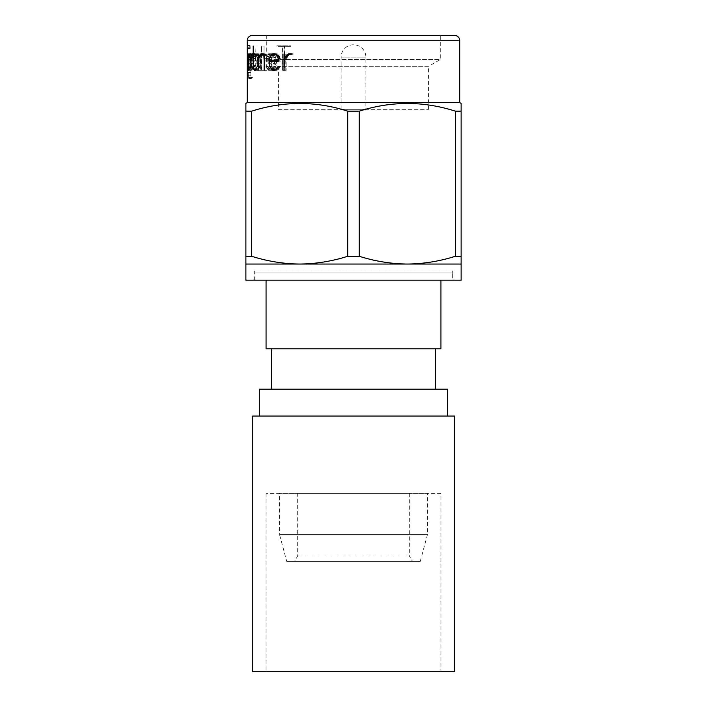 <?xml version="1.0" encoding="UTF-8"?>
<svg xmlns="http://www.w3.org/2000/svg" width="707" height="707" viewBox="0 0 707 707"><rect width="100%" height="100%" fill="white"/><g stroke="black" fill="none" stroke-linecap="round" stroke-linejoin="round"><path stroke-width="0.53" stroke-dasharray="3.54 2.65" d="M286.724 561.34L420.276 561.34L286.724 561.34L279.512 534.439L427.488 534.439L427.488 493.415L279.512 493.415L427.488 493.415M420.276 561.34L427.488 534.439L279.512 534.439L279.512 493.415M297.674 493.415L409.326 493.415L297.674 493.415L297.674 555.958L409.326 555.958L412.437 561.34L294.563 561.34L412.437 561.34M409.326 493.415L409.326 555.958L297.674 555.958L294.563 561.34M440.938 493.415L266.062 493.415L440.938 493.415L440.938 671.65L266.062 671.65L440.938 671.65M266.062 493.415L266.062 671.65M365.873 109.338L341.127 109.338L341.127 57.143L365.873 57.143L341.127 57.143A12.373 12.373 0 0 1 353.5 44.771A12.373 12.373 0 0 1 365.873 57.143L365.873 109.338L341.127 109.338M247.229 54.457L247.229 69.949M247.229 70.329L249.916 70.329L249.916 53.776L250.251 70.329L247.565 70.329L250.207 70.329L250.207 67.465L249.978 70.329L247.291 70.329M249.978 54.351L249.916 70.293L249.978 54.351L247.282 54.351M249.916 54.457L249.916 53.812L249.916 54.457M253.954 280.184L253.954 272.115L453.046 272.115L253.954 272.115L254.334 270.922L452.666 270.922L453.046 280.184L253.954 280.184L453.046 280.184M452.666 270.922L254.334 270.922L254.334 280.184L452.666 280.184L452.666 270.922M278.434 109.338L428.566 109.338L278.434 109.338L278.434 66.325L266.733 59.565L266.733 35.35L440.267 35.35L266.733 35.35M428.566 109.338L428.566 66.325L278.434 66.325L428.566 66.325L440.267 59.565L266.733 59.565L440.267 59.565L440.267 35.35M266.062 280.184L440.938 280.184L266.062 280.184M271.444 389.15L435.556 389.15L271.444 389.15M271.444 348.79L435.556 348.79L271.444 348.79M259.336 416.052L447.664 416.052L259.336 416.052M452.666 280.184L254.334 280.184M447.664 389.15L259.336 389.15M440.938 348.79L266.062 348.79M245.877 256.279L245.877 264.038L299.688 264.038C283.392 263.87 267.379 261.281 251.657 256.279L245.877 256.279L245.877 111.158L251.657 111.158C283.534 100.933 315.552 100.933 347.729 111.158L347.729 256.279C331.954 261.272 315.941 263.861 299.688 264.038L407.312 264.038C391.006 263.87 375.002 261.281 359.271 256.279L347.729 256.279M455.343 256.279C439.577 261.272 423.564 263.861 407.312 264.038L461.123 264.038L461.123 256.279L455.343 256.279L455.343 111.158L461.123 111.158L461.123 103.39M251.657 256.279L251.657 111.158M359.271 256.279L359.271 111.158L347.729 111.158M461.123 256.279L461.123 111.158M459.771 102.612L247.229 102.612M359.271 111.158C391.148 100.933 423.175 100.933 455.343 111.158M245.877 103.39L245.877 111.158M461.123 280.184L245.877 280.184M247.229 70.293L247.229 53.812M247.238 47.016L247.282 45.495L247.238 47.016L249.933 47.016L249.969 48.536L249.969 45.495L249.933 47.016M248.705 78.601L249.368 78.601L249.871 77.381L249.81 76.904L249.341 78.053L248.731 78.053L248.378 76.904L248.077 67.245L248.705 70.329L249.368 70.329L249.88 69.171L250.729 63.25L250.428 57.347L249.368 53.776L248.705 53.776L248.077 56.878L248.016 54.032L248.166 76.144L248.705 78.601L251.356 78.601L250.826 76.144L248.166 76.144M252.549 61.191L252.929 56.162L254.158 53.776L255.501 53.776L257.454 57.347L257.975 60.882L257.454 66.785L255.501 70.329L254.158 70.329L252.567 66.856L254.211 69.825L255.448 69.825L257.26 66.52L257.737 61.191L252.549 61.191L255.103 61.191L255.474 56.162L256.676 53.776L257.975 53.776L258.921 54.943L260.388 60.882L259.884 66.785L257.975 70.329L256.676 70.329L255.121 66.856L256.721 69.825L257.931 69.825L259.699 66.52L260.167 61.191L255.103 61.191M261.502 70.329L261.502 46.114L261.758 70.329L263.835 70.329L264.082 46.114L263.835 70.329M265.814 61.191L266.495 56.162L268.633 53.776L270.852 53.776L273.954 57.347L274.749 60.882L273.954 66.785L270.852 70.329L268.633 70.329L265.85 66.856L266.079 66.449L268.713 69.825L270.772 69.825L273.653 66.52L274.396 61.191L265.814 61.191L268.033 61.191L268.695 56.162L270.781 53.776L272.946 53.776L275.969 57.347L276.746 60.882L275.969 66.785L272.946 70.329L270.781 70.329L268.068 66.856L270.861 69.825L272.867 69.825L275.677 66.52L276.393 61.191L268.033 61.191M276.932 46.335L276.932 45.805L289.03 45.805L289.03 46.335L282.977 46.335L282.579 70.329L282.579 46.335L276.932 46.335L278.867 46.335L278.867 45.805L290.665 45.805L290.665 46.335L284.762 46.335L284.382 70.329L286.149 70.329L286.149 61.041L286.989 57.656L290.4 54.289L288.756 54.289M454.389 35.35L252.611 35.35M282.579 46.335L284.382 46.335L284.382 70.329L286.149 70.329M282.579 70.329L284.382 70.329M282.977 70.329L284.762 70.329M282.977 46.335L284.762 46.335M289.03 46.335L290.665 46.335M289.03 45.805L290.665 45.805M276.932 45.805L278.867 45.805M284.382 46.335L278.867 46.335M274.396 61.191L276.393 61.191M274.396 63.17L276.393 63.17M273.653 66.52L275.677 66.52M272.177 68.729L274.236 68.729M270.772 69.825L272.867 69.825M268.713 69.825L270.861 69.825M267.396 68.729L269.579 68.729M266.079 66.449L268.289 66.449M265.85 66.856L268.068 66.856M267.202 69.171L269.394 69.171M268.633 70.329L270.781 70.329M270.852 70.329L272.946 70.329M272.398 69.171L274.449 69.171M273.954 66.785L275.969 66.785M274.749 63.25L276.746 63.25M274.749 60.882L276.746 60.882M273.954 57.347L275.969 57.347M272.398 54.943L274.449 54.943M270.852 53.776L272.946 53.776M268.633 53.776L270.781 53.776M267.202 54.943L269.394 54.943M266.495 56.162L268.695 56.162M265.814 58.557L268.033 58.557M270.861 54.351L272.867 54.351L274.236 55.491L275.677 57.7L276.331 60.793L268.324 60.793L268.952 56.587L270.861 54.351L268.713 54.351L267.396 55.491L269.579 55.491M268.324 58.805L266.115 58.805L267.396 55.491M268.952 56.587L266.751 56.587M272.867 54.351L268.713 54.351M274.236 55.491L272.177 55.491L273.653 57.7L274.325 60.793L266.115 60.793L266.115 58.805M270.772 54.351L272.177 55.491M275.677 57.7L273.653 57.7M276.331 60.793L274.325 60.793M268.324 60.793L266.115 60.793M261.758 70.329L264.082 70.329M261.758 46.114L264.082 46.114M261.502 46.114L263.835 46.114M257.737 61.191L260.167 61.191M257.737 63.17L260.167 63.17M257.26 66.52L259.699 66.52M256.323 68.729L258.78 68.729M255.448 69.825L257.931 69.825M254.211 69.825L256.721 69.825M253.442 68.729L255.969 68.729M252.691 66.449L255.245 66.449M252.567 66.856L255.121 66.856M253.327 69.171L255.863 69.171M254.158 70.329L256.676 70.329M255.501 70.329L257.975 70.329M256.464 69.171L258.921 69.171M257.454 66.785L259.884 66.785M257.975 63.25L260.388 63.25M257.975 60.882L260.388 60.882M257.454 57.347L259.884 57.347M256.464 54.943L258.921 54.943M255.501 53.776L257.975 53.776M254.158 53.776L256.676 53.776M253.327 54.943L255.863 54.943M252.929 56.162L255.474 56.162M252.549 58.557L255.103 58.557M256.721 54.351L257.931 54.351L258.78 55.491L260.123 60.793L255.262 60.793L255.616 56.587L256.721 54.351L254.211 54.351L253.442 55.491L255.969 55.491M255.262 58.805L252.717 58.805L253.442 55.491M255.616 56.587L253.071 56.587M257.931 54.351L254.211 54.351M258.78 55.491L256.323 55.491L257.702 60.793L252.717 60.793L252.717 58.805M255.448 54.351L256.323 55.491M259.699 57.7L257.26 57.7M260.123 60.793L257.702 60.793M255.262 60.793L252.717 60.793M248.334 77.408L250.994 77.408M249.368 78.601L251.356 78.601M252.001 78.601L252.434 76.904L251.383 78.053L250.888 75.835L250.746 67.245L251.356 70.329L248.705 70.329M249.871 77.381L252.496 77.381M249.81 76.904L252.434 76.904M249.341 78.053L251.975 78.053M248.731 78.053L251.383 78.053M248.378 76.904L251.038 76.904M248.228 75.835L250.888 75.835M248.077 72.388L250.746 72.388M248.077 67.245L250.746 67.245M248.334 69.162L250.994 69.162M249.368 70.329L251.356 70.329M252.001 70.329L253.044 66.785L253.044 57.347L252.001 53.776L251.356 53.776L250.746 56.878L250.685 54.032L250.826 76.144M249.88 69.171L252.505 69.171M250.428 66.785L253.044 66.785M250.729 63.25L253.327 63.25M250.729 60.882L253.327 60.882M250.428 57.347L253.044 57.347M249.88 54.943L252.505 54.943M249.368 53.776L252.001 53.776M248.705 53.776L251.356 53.776M248.334 54.952L250.994 54.952M248.077 56.878L250.746 56.878M248.077 54.032L250.746 54.032M248.016 54.032L250.685 54.032M248.016 72.574L250.685 72.574M251.383 54.351L252.426 55.491L253.203 61.076L252.426 68.941L251.383 70.055L250.746 66.741L250.746 57.665L251.383 54.351L248.731 54.351L248.378 55.491L251.038 55.491M250.746 57.665L248.077 57.665L248.378 55.491M251.975 54.351L248.731 54.351M252.426 55.491L249.801 55.491L250.596 63.33L249.341 70.055L248.731 70.055L248.077 66.741L248.077 57.665M249.341 54.351L249.801 55.491M252.938 57.7L250.322 57.7M253.203 61.076L250.596 61.076M253.203 63.33L250.596 63.33M252.938 66.705L250.322 66.705M252.426 68.941L249.801 68.941M251.975 70.055L249.341 70.055M251.383 70.055L248.731 70.055M251.038 68.941L248.378 68.941M250.746 66.741L248.077 66.741M247.459 48.668L250.145 48.668L250.145 45.628L250.145 48.668M247.37 47.148L250.057 47.148M247.459 45.628L250.145 45.628M247.574 47.148L250.26 47.148M250.145 46.353L250.145 47.943L250.145 46.353L247.459 46.353M250.101 47.148L247.415 47.148M250.145 47.943L247.459 47.943M250.198 47.148L247.521 47.148M247.282 48.536L249.969 48.536M247.335 47.016L250.022 47.016M247.282 45.495L249.969 45.495M249.969 46.353L249.969 47.943L249.969 46.353L247.282 46.353L247.282 47.943L247.282 46.353M249.995 47.148L247.309 47.148M249.969 47.943L247.282 47.943M249.942 47.148L247.256 47.148M247.521 67.465L250.207 67.465M247.397 69.383L250.084 69.383M247.256 69.171L249.942 69.171M247.335 66.785L250.022 66.785M247.388 63.25L250.075 63.25M247.388 60.882L250.075 60.882M247.335 57.347L250.022 57.347M247.256 54.943L249.942 54.943M247.229 53.776L249.916 53.776M247.291 53.776L249.978 53.776M247.397 54.96L250.084 54.96M247.521 56.896L250.207 56.896M250.207 57.665L247.521 57.665M250.066 55.491L247.379 55.491M249.916 54.351L247.229 54.351M249.933 55.491L247.247 55.491M250.004 57.7L247.309 57.7M250.048 61.076L247.362 61.076M250.048 63.33L247.362 63.33M250.004 66.705L247.309 66.705M249.933 68.941L247.247 68.941M249.916 70.055L247.229 70.055M249.978 70.055L247.282 70.055M250.066 68.941L247.379 68.941M250.207 66.741L247.521 66.741M249.801 54.289L252.426 54.289L251.559 57.656L251.374 70.329L248.723 70.329L251.374 70.329M249.341 55.429L251.975 55.429M248.917 57.656L251.559 57.656M248.723 61.041L251.374 61.041M251.285 70.329L251.285 54.032L251.374 59.388L251.913 54.96L252.399 53.776L253.203 53.776L253.203 54.289L250.605 54.289M248.723 59.388L251.374 59.388M248.837 57.4L251.48 57.4M249.271 54.96L251.913 54.96M249.774 53.776L252.399 53.776M250.605 53.776L253.203 53.776M252.426 54.289L253.203 54.289M255.916 54.289L256.288 68.756L257.852 70.329L255.368 70.329L256.986 70.329L256.128 69.145L255.748 65.539L255.748 54.289L253.38 54.289L257.428 54.289L257.428 53.776L255.916 53.776L255.916 46.114L255.748 53.776L252.187 53.776M253.601 69.145L256.128 69.145M253.203 65.539L255.748 65.539M252.187 54.289L255.748 54.289M254.927 53.776L257.428 53.776M254.927 54.289L257.428 54.289M253.38 65.477L255.916 65.477M253.76 68.756L256.288 68.756M254.529 69.825L257.03 69.825M255.368 69.825L257.852 69.825M256.986 70.329L257.852 70.329M260.998 54.351L263.34 54.351L260.777 58.831L260.777 70.329L258.373 70.329L260.556 70.329L260.556 54.032L260.777 58.054L263.278 53.776L265.063 53.776L266.336 54.987L266.972 58.663L266.972 70.329L264.727 70.329L266.689 70.329L266.689 58.769L266.106 55.455L264.984 54.351L262.686 54.351M264.436 58.769L266.689 58.769M263.835 55.455L266.106 55.455M263.34 54.351L264.984 54.351M259.929 55.491L262.297 55.491M258.373 58.831L260.777 58.831M258.373 58.054L260.777 58.054M259.769 54.96L262.147 54.96M263.031 54.024L265.063 53.776M264.073 54.987L266.336 54.987M264.727 58.663L266.972 58.663M269.287 61.191L271.417 61.191L272.089 66.52L274.855 69.825L277.02 69.825L280.043 66.449L278.708 69.171L277.1 70.329L275.12 70.329L277.1 70.329M269.287 63.17L271.417 63.17M269.968 66.52L272.089 66.52M271.391 68.729L273.468 68.729M272.814 69.825L274.855 69.825M275.032 69.825L277.02 69.825M276.543 68.729L278.487 68.729M278.134 66.449L280.043 66.449M278.417 66.856L280.317 66.856M276.764 69.171L278.708 69.171M272.725 70.329L274.776 70.329L271.815 66.785L271.099 61.191M271.179 69.171L273.255 69.171M269.694 66.785L271.815 66.785M268.96 63.25L271.099 63.25M271.099 60.882L271.815 57.347L274.016 54.351M269.694 57.347L271.815 57.347M272.071 54.943L273.255 54.943M272.725 53.776L274.776 53.776M277.1 53.776L275.12 53.776L277.1 53.776L278.708 54.943L280.361 58.557L280.361 61.191L278.461 61.191L280.361 61.191M276.764 54.943L278.708 54.943M277.621 56.162L279.539 56.162M278.461 58.557L280.361 58.557M277.02 54.351L274.855 54.351L273.468 55.491L272.089 57.7L271.479 60.793L279.999 60.793L279.23 56.587L277.02 54.351L275.933 54.351M279.999 58.805L278.09 58.805M279.23 56.587L277.303 56.587M278.487 55.491L276.543 55.491M274.855 54.351L272.814 54.351M273.468 55.491L271.391 55.491M272.089 57.7L269.968 57.7M271.479 60.793L269.349 60.793M279.999 60.793L278.461 60.793M287.007 55.429L288.686 55.429M285.266 57.656L286.989 57.656M284.4 61.041L286.149 61.041M285.769 70.329L285.769 54.032L286.149 59.388L286.644 57.4L289.472 54.289M284.4 59.388L286.149 59.388M284.912 57.4L286.644 57.4M287.731 54.96L288.438 54.96M288.642 53.776L290.285 53.776M293.06 53.776L291.496 53.776L293.06 53.776L293.06 54.289L291.496 54.289L293.06 54.289M252.611 671.65L454.389 671.65M252.611 416.052L454.389 416.052M459.771 40.732L247.229 40.732"/><path stroke-width="1.06" d="M454.389 416.052L252.611 416.052L252.611 671.65L454.389 671.65L454.389 416.052M247.317 70.055L247.335 54.351M459.771 40.732A5.382 5.382 0 0 0 454.389 35.35L252.611 35.35A5.382 5.382 0 0 0 247.229 40.732L459.771 40.732L459.771 102.612L461.123 103.39L461.123 280.184L245.877 280.184L245.877 264.038L461.123 264.038M247.574 47.148L247.459 48.668L247.521 47.148M248.634 54.032L248.723 70.329L248.917 57.656L249.801 54.289L250.605 54.289L249.774 53.776L250.605 53.776M248.723 54.032L248.723 59.388L249.774 53.776M253.203 46.114L253.203 53.776L252.187 53.776L252.187 54.289L253.203 54.289L253.203 65.539L253.601 69.145L254.476 70.329L255.368 69.825L254.529 69.825L253.76 68.756L253.38 54.289L254.927 54.289L254.927 53.776L253.38 53.776L253.38 46.114M258.143 54.032L258.143 70.329L258.373 58.831L260.998 54.351L262.686 54.351L263.835 55.455L264.727 70.329L264.727 58.663L264.073 54.987L262.765 53.776L260.927 53.776L263.278 53.776L262.147 54.96M258.373 54.032L258.373 58.054L260.927 53.776M271.179 54.943L269.694 57.347L268.96 63.25L269.694 66.785L272.725 70.329L275.12 70.329L278.417 66.856L278.134 66.449L275.032 69.825L272.814 69.825L269.968 66.52L269.287 61.191L278.461 61.191L278.461 58.557L277.621 56.162L275.12 53.776L272.725 53.776L271.179 54.943L272.071 54.943M284.011 54.032L284.011 70.329L284.4 61.041L285.266 57.656L288.756 54.289L291.496 54.289L291.496 53.776L288.642 53.776L286.75 54.96L288.438 54.96M284.4 54.032L284.4 59.388L284.912 57.4L286.75 54.96M247.256 54.943L247.229 102.612L459.771 102.612M247.229 53.812L247.229 40.732M247.229 102.612L245.877 103.39L245.877 111.158L251.657 111.158L251.657 256.279C267.423 261.272 283.436 263.861 299.688 264.038C315.994 263.87 331.998 261.281 347.729 256.279L359.271 256.279C375.046 261.272 391.059 263.861 407.312 264.038C423.608 263.87 439.621 261.281 455.343 256.279L461.123 256.279M347.729 256.279L347.729 111.158C315.852 100.933 283.825 100.933 251.657 111.158M347.729 111.158L359.271 111.158L359.271 256.279M455.343 256.279L455.343 111.158C423.466 100.933 391.448 100.933 359.271 111.158M455.343 111.158L461.123 111.158M266.062 280.184L266.062 348.79L440.938 348.79L440.938 280.184M435.556 389.15L435.556 348.79M271.444 389.15L271.444 348.79M447.664 416.052L447.664 389.15L259.336 389.15L259.336 416.052M245.877 264.038L245.877 256.279L251.657 256.279M245.877 256.279L245.877 111.158M247.229 70.293L247.256 69.171M247.565 57.665L247.282 54.351M247.423 68.941L247.521 57.665M247.282 70.055L247.379 68.941M254.476 70.329L255.368 70.329M254.75 54.289L254.75 53.776M262.686 54.351L263.384 54.351M259.769 54.96L260.423 54.96M275.032 69.825L275.827 69.825M276.543 68.729L277.082 68.729M274.113 69.825L275.12 70.329M271.179 69.171L271.965 69.171M269.694 66.785L270.145 66.785M268.96 60.882L271.099 60.882M269.694 57.347L270.198 57.347M274.016 54.351L275.12 53.776M271.417 61.191L278.461 61.191M278.461 58.805L276.543 55.491L275.032 54.351L275.933 54.351M277.771 56.587L277.303 56.587M277.144 55.491L276.543 55.491M278.461 60.793L269.349 60.793L269.968 57.7L271.391 55.491L272.814 54.351L275.032 54.351M278.09 60.793L278.09 58.805M284.912 57.4L285.469 57.4M289.472 54.289L291.496 53.776M290.4 54.289L291.496 54.289"/></g></svg>
